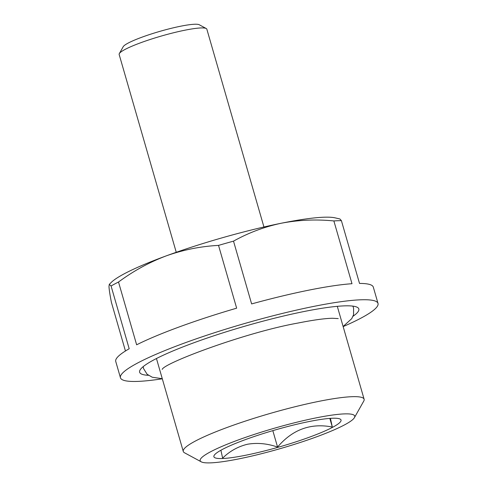 <?xml version="1.0" encoding="UTF-8"?>
<svg xmlns="http://www.w3.org/2000/svg" width="487" height="487" viewBox="0 0 487 487"><rect width="100%" height="100%" fill="white"/><g stroke="black" fill="none" stroke-linecap="round" stroke-linejoin="round"><path stroke-width="0.73" d="M239.001 458.851A80.422 10.611 163.9 0 0 354.433 417.633A80.422 10.611 163.9 0 0 315.917 417.913A80.422 10.611 163.9 0 0 233.103 441.898A80.422 10.611 163.9 0 0 201.265 461.84A80.422 10.611 163.9 0 0 239.001 458.851M354.433 417.633L363.771 401.063A94.113 12.418 163.9 0 0 364.118 399.243A94.113 12.418 163.9 0 0 318.699 401.391A94.113 12.418 163.9 0 0 226.851 427.556A94.113 12.418 163.9 0 0 183.27 451.443A94.113 12.418 163.9 0 0 184.536 452.8L201.265 461.84M353.014 316.276A114.074 15.054 163.9 0 0 358.84 308.965A114.074 15.054 163.9 0 0 303.785 311.57A114.074 15.054 163.9 0 0 192.45 343.286A114.074 15.054 163.9 0 0 139.635 372.238A114.074 15.054 163.9 0 0 148.45 375.319M263.936 226.991L206.841 29.177A45.632 6.021 163.9 0 0 206.226 28.52A45.632 6.021 163.9 0 0 184.823 30.218A45.632 6.021 163.9 0 0 119.327 53.6A45.632 6.021 163.9 0 0 119.157 54.483L176.251 252.296M206.226 28.52L199.256 24.752A39.928 5.272 163.9 0 0 180.525 26.237A39.928 5.272 163.9 0 0 123.217 46.697L119.327 53.6M343.152 326.607A134.041 17.69 163.9 0 0 378.015 303.431L373.316 287.135A134.041 17.69 163.9 0 0 359.522 283.434L341.399 220.654A134.041 17.69 163.9 0 0 333.869 220.94L351.991 283.714A134.041 17.69 163.9 0 0 308.63 290.191A134.041 17.69 163.9 0 0 251.627 303.925L233.51 241.144A134.041 17.69 163.9 0 0 218.529 245.393L236.652 308.174A134.041 17.69 163.9 0 0 136.64 344.796L118.518 282.022A134.041 17.69 163.9 0 0 111.073 285.985L129.189 348.759A134.041 17.69 163.9 0 0 115.748 361.476L120.453 377.772A134.041 17.69 163.9 0 0 162.305 378.801M378.015 303.431A134.041 17.69 163.9 0 0 313.336 306.487A134.041 17.69 163.9 0 0 182.515 343.755A134.041 17.69 163.9 0 0 120.453 377.772M220.903 450.238L222.632 458.139C229.712 451.145 238.058 446.5 247.67 444.205C257.483 442.592 267.448 443.547 277.566 447.078C292.492 429.497 310.743 422.813 332.311 427.032L330.429 418.351M309.099 421.541A66.165 8.729 163.9 0 0 214.134 455.448A66.165 8.729 163.9 0 0 245.819 455.217A66.165 8.729 163.9 0 0 313.951 435.488A66.165 8.729 163.9 0 0 340.139 419.076A66.165 8.729 163.9 0 0 309.099 421.541M341.399 220.654L339.92 218.973L335.117 217.859A119.778 15.809 163.9 0 0 281.425 223.204C298.598 219.935 316.075 219.18 333.869 220.94M233.51 241.144C248.583 232.737 264.557 226.753 281.425 223.204A119.778 15.809 163.9 0 0 166.262 255.864C183.264 249.819 200.687 246.331 218.529 245.393M118.518 282.022C133.487 270.93 149.406 262.213 166.262 255.864A119.778 15.809 163.9 0 0 111.158 282.509L109.289 284.384L111.073 285.985M125.445 350.993L111.42 302.397C109.898 294.629 109.088 289.278 108.985 286.35L109.289 284.384M329.821 418.394L332.311 427.032M272.823 430.636L277.566 447.078M337.296 306.329L364.118 399.243M156.455 358.523L183.27 451.443M338.24 318.589L332.384 318.261C324.616 318.437 313.147 320.032 297.983 323.045C245.99 332.274 163.991 363.077 162.189 369.402M143.184 366.638L143.58 368.629L147.141 374.278L152.261 377.236L162.274 378.691M343.116 326.491L351.754 318.632L353.562 314.736L353.574 308.015L352.85 306.122"/></g></svg>
